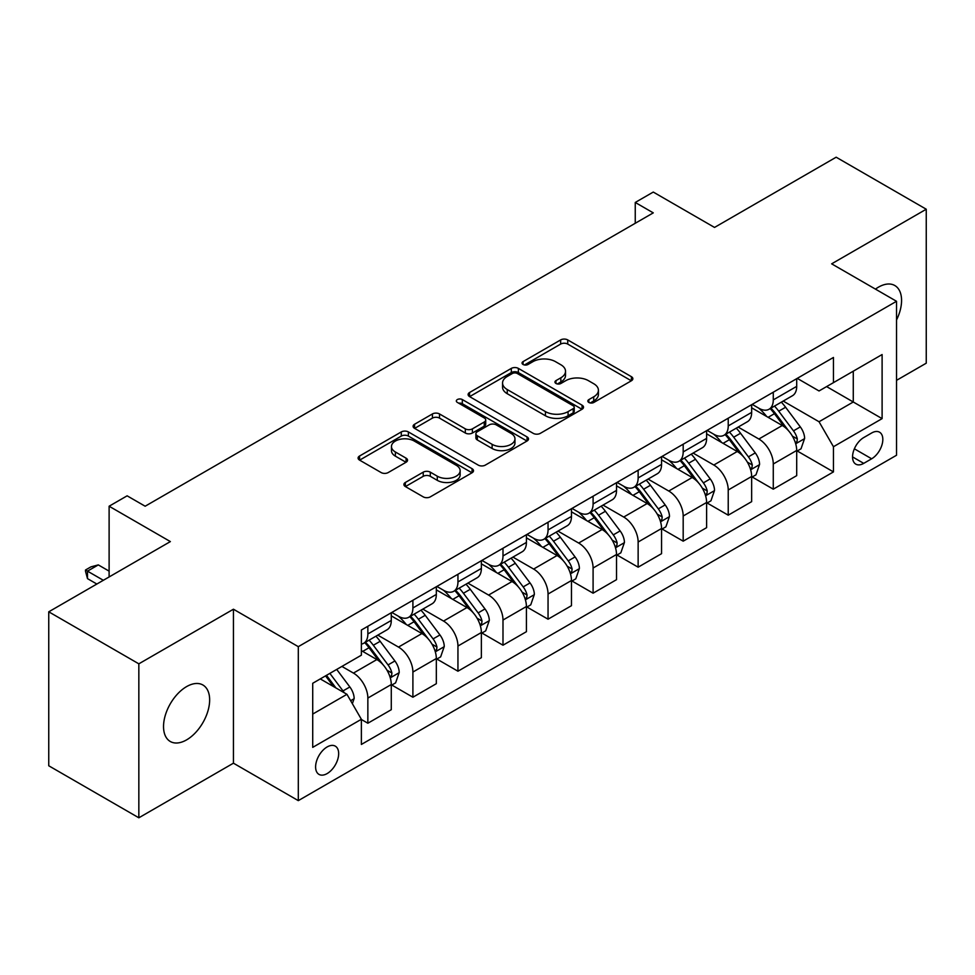 <?xml version="1.0" encoding="UTF-8"?>
<svg xmlns="http://www.w3.org/2000/svg" width="975" height="975" viewBox="0 0 975 975"><rect width="100%" height="100%" fill="white"/><g stroke="black" fill="none" stroke-linecap="round" stroke-linejoin="round"><path stroke-width="1.46" d="M588.863 402.468A3.498 2.023 0 0 0 593.812 402.468L631.398 380.762A4.997 2.888 0 0 0 632.86 378.727A4.997 2.888 0 0 0 631.398 376.679L567.73 339.922A4.997 2.888 0 0 0 560.649 339.922L523.075 361.615A3.498 2.023 0 0 0 522.052 363.053A3.498 2.023 0 0 0 523.075 364.479A3.498 2.023 0 0 0 528.023 364.479L532.886 361.676A16.002 9.238 0 0 1 555.531 361.676L560.832 364.735A16.002 9.238 0 0 1 565.524 371.268A16.002 9.238 0 0 1 560.832 377.8L555.969 380.616A3.498 2.023 0 0 0 554.946 382.042A3.498 2.023 0 0 0 555.969 383.467A3.498 2.023 0 0 0 560.918 383.467L565.78 380.664A16.002 9.238 0 0 1 588.425 380.664L593.726 383.723A16.002 9.238 0 0 1 598.418 390.256A16.002 9.238 0 0 1 593.726 396.801L588.863 399.604A3.498 2.023 0 0 0 587.84 401.03A3.498 2.023 0 0 0 588.863 402.468L588.863 399.604M186.591 739.879A32.614 18.83 120 0 0 207.894 711.128A32.614 18.83 120 0 0 202.897 684.998A32.614 18.83 120 0 0 186.591 686.607A32.614 18.83 120 0 0 165.287 715.358A32.614 18.83 120 0 0 170.284 741.487A32.614 18.83 120 0 0 186.591 739.879M896.525 319.995A32.614 18.83 120 0 0 894.806 285.529A32.614 18.83 120 0 0 878.499 287.137A32.614 18.83 120 0 0 875.465 289.124M327.137 773.577A16.307 9.421 120 0 0 337.789 759.208A16.307 9.421 120 0 0 335.29 746.143A16.307 9.421 120 0 0 327.137 746.947A16.307 9.421 120 0 0 316.485 761.317A16.307 9.421 120 0 0 318.983 774.394A16.307 9.421 120 0 0 327.137 773.577M405.368 482.467A4.997 2.888 0 0 0 403.906 484.514A4.997 2.888 0 0 0 405.368 486.549L423.235 496.86A4.997 2.888 0 0 0 430.304 496.86L472.046 472.765A4.997 2.888 0 0 0 473.509 470.73A4.997 2.888 0 0 0 472.046 468.683L408.379 431.925A4.997 2.888 0 0 0 401.298 431.925L359.556 456.02A4.997 2.888 0 0 0 358.093 458.067A4.997 2.888 0 0 0 359.556 460.102L381.14 472.558A4.997 2.888 0 0 0 388.208 472.558L406.075 462.247A4.997 2.888 0 0 0 407.538 460.212A4.997 2.888 0 0 0 406.075 458.165L395.375 451.986A13.382 7.727 0 0 1 391.462 446.526A13.382 7.727 0 0 1 399.713 439.384A13.382 7.727 0 0 1 414.302 441.066L456.215 465.258A13.382 7.727 0 0 1 460.139 470.73A13.382 7.727 0 0 1 451.876 477.86A13.382 7.727 0 0 1 437.288 476.19L430.304 472.156A4.997 2.888 0 0 0 423.235 472.156L405.368 482.467L405.368 486.549M896.525 380.347L926.25 363.188L926.25 209.223L836.16 157.207L714.529 227.431L653.274 192.063L635.249 202.459L653.274 212.867L145.153 506.22L127.128 495.824L109.115 506.22L109.115 576.968M138.84 663.829L138.84 817.793L233.439 763.181L233.439 609.217L138.84 663.829L48.75 611.812L170.369 541.588L109.115 506.22M233.439 609.217L298.301 646.669L896.525 301.287L896.525 455.252L298.301 800.633L298.301 646.669M926.25 209.223L831.651 263.835L896.525 301.287M533.24 433.351A4.997 2.888 0 0 0 540.321 433.351L582.051 409.256A4.997 2.888 0 0 0 583.525 407.209A4.997 2.888 0 0 0 582.051 405.173L518.383 368.404A4.997 2.888 0 0 0 511.314 368.404L469.572 392.511A4.997 2.888 0 0 0 468.11 394.546A4.997 2.888 0 0 0 469.572 396.593L533.24 433.351M458.762 403.223A3.498 2.023 0 0 1 462.321 403.711L462.321 399.555L527.048 436.922A4.997 2.888 0 0 1 528.511 438.969A4.997 2.888 0 0 1 527.048 441.005L485.306 465.112A4.997 2.888 0 0 1 478.237 465.112L414.57 428.354L414.57 424.259A4.997 2.888 0 0 0 413.095 426.307A4.997 2.888 0 0 0 414.57 428.354M414.57 424.259L432.425 413.948A4.997 2.888 0 0 1 439.506 413.948L465.331 428.854A4.997 2.888 0 0 0 472.4 428.854L484.246 422.017A4.997 2.888 0 0 0 485.721 419.981A4.997 2.888 0 0 0 484.246 417.934L457.372 402.407A3.498 2.023 0 0 1 456.337 400.981A3.498 2.023 0 0 1 458.506 399.116A3.498 2.023 0 0 1 462.321 399.555M138.84 817.793L48.75 765.777L48.75 611.812M871.65 432.985L863.728 437.568A15.795 9.116 120 0 0 853.405 451.486A15.795 9.116 120 0 0 855.831 464.149A15.795 9.116 120 0 0 863.728 463.369L871.65 458.786A15.795 9.116 120 0 0 881.973 444.868A15.795 9.116 120 0 0 879.547 432.205A15.795 9.116 120 0 0 871.65 432.985M797.233 378.373L819.037 390.963L833.454 382.639L833.454 357.459L361.372 630.021L361.372 655.188L312.719 683.28L312.719 747.362L361.372 719.282L361.372 744.449L833.454 471.9L833.454 446.721L819.037 421.748L783.205 401.066M833.454 382.639L882.107 354.547L882.107 418.628L833.454 446.721M233.439 763.181L298.301 800.633M635.249 202.459L635.249 223.263M826.605 386.587L853.271 401.992L853.271 371.195L882.107 354.547M819.037 421.748L853.271 401.992L882.107 418.628M312.719 714.078L346.954 694.31L320.288 678.917M361.372 719.489L367.855 723.231L367.855 698.051A20.39 11.773 -120 0 0 353.438 673.091L341.908 666.425M367.855 723.231L391.28 709.703L391.28 684.535A20.39 11.773 -120 0 0 376.862 659.563L361.372 650.618M391.816 685.047L412.9 697.223L412.9 672.043A20.39 11.773 -120 0 0 398.495 647.083L377.788 635.127M412.9 697.223L436.325 683.694L436.325 658.527A20.39 11.773 -120 0 0 421.907 633.555L391.28 615.871M436.873 659.039L457.945 671.214L457.945 646.035A20.39 11.773 -120 0 0 443.54 621.075L422.833 609.119M457.945 671.214L481.37 657.686L481.37 632.519A20.39 11.773 -120 0 0 466.964 607.547L436.325 589.863M481.918 633.031L502.99 645.206L502.99 620.039A20.39 11.773 -120 0 0 488.585 595.067L467.878 583.111M502.99 645.206L526.415 631.69L526.415 606.511A20.39 11.773 -120 0 0 512.009 581.539L481.37 563.855M526.963 607.035L548.048 619.198L548.048 594.031A20.39 11.773 -120 0 0 533.63 569.059L512.935 557.115M548.048 619.198L571.472 605.682L571.472 580.503A20.39 11.773 -120 0 0 557.054 555.531L526.415 537.847M572.008 581.027L593.092 593.19L593.092 568.023A20.39 11.773 -120 0 0 578.675 543.051L557.98 531.107M593.092 593.19L616.517 579.674L616.517 554.495A20.39 11.773 -120 0 0 602.099 529.523L571.472 511.838M617.053 555.019L638.138 567.182L638.138 542.015A20.39 11.773 -120 0 0 623.72 517.043L603.025 505.099M638.138 567.182L661.562 553.666L661.562 528.487A20.39 11.773 -120 0 0 647.144 503.527L616.517 485.83M662.098 529.011L683.182 541.174L683.182 516.007A20.39 11.773 -120 0 0 668.765 491.034L648.07 479.091M683.182 541.174L706.607 527.658L706.607 502.478A20.39 11.773 -120 0 0 692.189 477.518L661.562 459.834M707.143 503.003L728.227 515.178L728.227 489.998A20.39 11.773 -120 0 0 713.81 465.026L693.115 453.082M728.227 515.178L751.652 501.65L751.652 476.47A20.39 11.773 -120 0 0 737.234 451.51L706.607 433.826M752.188 476.994L773.273 489.17L773.273 463.99A20.39 11.773 -120 0 0 758.855 439.018L738.16 427.074M773.273 489.17L796.697 475.642L796.697 450.462A20.39 11.773 -120 0 0 782.279 425.502L751.652 407.818M752.188 404.381L758.855 408.232A20.39 11.773 -120 0 0 769.056 409.244A20.39 11.773 -120 0 0 773.273 399.908L773.273 392.206M707.143 430.389L713.81 434.241A20.39 11.773 -120 0 0 724.011 435.252A20.39 11.773 -120 0 0 728.227 425.917L728.227 418.214M662.098 456.398L668.765 460.249A20.39 11.773 -120 0 0 678.953 461.248A20.39 11.773 -120 0 0 683.182 451.925L683.182 444.222M617.053 482.406L623.72 486.257A20.39 11.773 -120 0 0 633.908 487.256A20.39 11.773 -120 0 0 638.138 477.933L638.138 470.23M572.008 508.414L578.675 512.253A20.39 11.773 -120 0 0 588.863 513.264A20.39 11.773 -120 0 0 593.092 503.941L593.092 496.238M526.963 534.422L533.63 538.261A20.39 11.773 -120 0 0 543.818 539.273A20.39 11.773 -120 0 0 548.048 529.949L548.048 522.247M481.918 560.418L488.585 564.269A20.39 11.773 -120 0 0 498.773 565.281A20.39 11.773 -120 0 0 502.99 555.945L502.99 548.255M436.873 586.426L443.54 590.277A20.39 11.773 -120 0 0 453.728 591.289A20.39 11.773 -120 0 0 457.945 581.953L457.945 574.263M391.816 612.434L398.495 616.285A20.39 11.773 -120 0 0 408.683 617.297A20.39 11.773 -120 0 0 412.9 607.961L412.9 600.271M797.233 450.986L833.454 471.9M769.056 409.244L792.48 395.716A20.39 11.773 -120 0 0 796.697 386.38L796.697 378.69M724.011 435.252L747.423 421.724A20.39 11.773 -120 0 0 751.652 412.388L751.652 404.698M678.953 461.248L702.378 447.732A20.39 11.773 -120 0 0 706.607 438.397L706.607 430.694M633.908 487.256L657.333 473.74A20.39 11.773 -120 0 0 661.562 464.405L661.562 456.702M588.863 513.264L612.288 499.748A20.39 11.773 -120 0 0 616.517 490.413L616.517 482.71M543.818 539.273L567.243 525.757A20.39 11.773 -120 0 0 571.472 516.421L571.472 508.718M498.773 565.281L522.198 551.765A20.39 11.773 -120 0 0 526.415 542.429L526.415 534.727M453.728 591.289L477.153 577.761A20.39 11.773 -120 0 0 481.37 568.437L481.37 560.735M408.683 617.297L432.108 603.769A20.39 11.773 -120 0 0 436.325 594.445L436.325 586.743M361.372 644.134A20.39 11.773 -120 0 0 363.638 643.305L387.063 629.777A20.39 11.773 -120 0 0 391.28 620.453L391.28 612.751M363.638 643.305A20.39 11.773 -120 0 0 367.855 633.969L367.855 626.279M346.954 694.31L361.372 719.282M590.265 402.955L593.726 400.957A16.002 9.238 0 0 0 598.418 394.424L598.418 390.256M565.524 371.268L565.524 375.436A16.002 9.238 0 0 1 560.832 381.968L557.371 383.967M631.337 380.798L567.73 344.077A4.997 2.888 0 0 0 560.649 344.077L524.477 364.967M581.99 409.293L518.383 372.572A4.997 2.888 0 0 0 511.314 372.572L469.633 396.63M573.215 408.647A3.498 2.023 0 0 0 574.238 407.209A3.498 2.023 0 0 0 573.215 405.783L517.323 373.51A3.498 2.023 0 0 0 512.375 373.51L507.244 376.472A16.002 9.238 0 0 0 502.552 383.017A16.002 9.238 0 0 0 507.244 389.549L545.439 411.608A16.002 9.238 0 0 0 568.084 411.608L573.215 408.647L573.215 412.803A3.498 2.023 0 0 0 574.238 411.377L574.238 407.209M502.552 383.017L502.552 387.173A16.002 9.238 0 0 0 507.244 393.705L507.244 389.549M573.215 412.803L568.084 415.764A16.002 9.238 0 0 1 545.439 415.764L507.244 393.705M414.631 428.391L432.425 418.117L432.425 413.948M485.721 419.981L485.721 424.137A4.997 2.888 0 0 1 484.246 426.185L472.4 433.022A4.997 2.888 0 0 1 465.331 433.022L439.506 418.117A4.997 2.888 0 0 0 432.425 418.117M462.321 403.711L526.987 441.053M492.119 444.332A13.382 7.727 0 0 0 506.707 446.002A13.382 7.727 0 0 0 514.971 438.872A13.382 7.727 0 0 0 511.046 433.4L496.275 424.881A4.997 2.888 0 0 0 489.206 424.881L477.348 431.718A4.997 2.888 0 0 0 475.885 433.765A4.997 2.888 0 0 0 477.348 435.801L492.119 444.332L492.119 448.488A13.382 7.727 0 0 0 506.707 450.17A13.382 7.727 0 0 0 514.971 443.028L514.971 438.872M475.885 433.765L475.885 437.921A4.997 2.888 0 0 0 477.348 439.969L477.348 435.801M492.119 448.488L477.348 439.969M460.139 470.73L460.139 474.886A13.382 7.727 0 0 1 451.876 482.028A13.382 7.727 0 0 1 437.288 480.346L430.304 476.312A4.997 2.888 0 0 0 423.235 476.312L405.442 486.586M391.462 446.526L391.462 450.682A13.382 7.727 0 0 0 395.375 456.154L395.375 451.986M406.014 462.284L395.375 456.154M471.985 472.802L408.379 436.081A4.997 2.888 0 0 0 401.298 436.081L359.629 460.139M796.697 451.303L801.023 448.805L804.619 438.397A13.504 7.8 -120 0 0 800.317 426.904L785.594 407.245A38.988 22.51 -120 0 0 781.341 402.151M766.691 416.496A38.988 22.51 -120 0 0 758.708 408.147M795.466 443.028L797.038 441.334L797.331 438.969A13.504 7.8 -120 0 0 793.467 430.852L778.745 411.194A38.988 22.51 -120 0 0 774.491 406.1M770.859 408.196A32.358 18.683 60 0 1 776.173 414.229L788.629 430.865M770.165 408.598A38.988 22.51 60 0 1 774.418 413.692L784.205 426.758M751.652 477.311L755.978 474.813L759.574 464.405A13.504 7.8 -120 0 0 755.272 452.9L740.549 433.253A38.988 22.51 -120 0 0 736.283 428.159M721.646 442.504A38.988 22.51 -120 0 0 713.663 434.155M750.421 469.036L751.993 467.342L752.286 464.977A13.504 7.8 -120 0 0 748.422 456.861L733.7 437.202A38.988 22.51 -120 0 0 729.446 432.108M725.814 434.204A32.358 18.683 60 0 1 731.128 440.237L743.584 456.873M725.12 434.606A38.988 22.51 60 0 1 729.373 439.701L739.16 452.766M706.607 503.307L710.933 500.821L714.529 490.413A13.504 7.8 -120 0 0 710.227 478.908L695.492 459.262A38.988 22.51 -120 0 0 691.238 454.167M676.601 468.512A38.988 22.51 -120 0 0 668.618 460.163M705.376 495.044L706.948 493.35L707.241 490.986A13.504 7.8 -120 0 0 703.377 482.869L688.655 463.21A38.988 22.51 -120 0 0 684.401 458.116M680.769 460.212A32.358 18.683 60 0 1 686.083 466.245L698.539 482.881M680.075 460.614A38.988 22.51 60 0 1 684.328 465.709L694.115 478.774M661.562 529.315L665.888 526.829L669.484 516.421A13.504 7.8 -120 0 0 665.169 504.916L650.447 485.27A38.988 22.51 -120 0 0 646.193 480.163M631.556 494.52A38.988 22.51 -120 0 0 623.573 486.172M660.331 521.052L661.903 519.346L662.196 516.994A13.504 7.8 -120 0 0 658.332 508.877L643.61 489.218A38.988 22.51 -120 0 0 639.344 484.124M635.724 486.22A32.358 18.683 60 0 1 641.038 492.253L653.494 508.889M635.03 486.622A38.988 22.51 60 0 1 639.283 491.717L649.07 504.782M616.517 555.323L620.831 552.825L624.439 542.429A13.504 7.8 -120 0 0 620.124 530.924L605.402 511.266A38.988 22.51 -120 0 0 601.148 506.171M586.511 520.528A38.988 22.51 -120 0 0 578.528 512.168M615.286 547.06L616.858 545.354L617.151 543.002A13.504 7.8 -120 0 0 613.287 534.885L598.553 515.227A38.988 22.51 -120 0 0 594.299 510.132M590.679 512.228A32.358 18.683 60 0 1 595.993 518.261L608.449 534.897M589.985 512.631A38.988 22.51 60 0 1 594.238 517.725L604.025 530.79M571.472 581.332L575.786 578.833L579.394 568.437A13.504 7.8 -120 0 0 575.079 556.932L560.357 537.274A38.988 22.51 -120 0 0 556.103 532.179M541.454 546.536A38.988 22.51 -120 0 0 533.483 538.176M570.241 573.068L571.801 571.362L572.106 569.01A13.504 7.8 -120 0 0 568.23 560.881L553.508 541.235A38.988 22.51 -120 0 0 549.254 536.14M545.634 538.237A32.358 18.683 60 0 1 550.936 544.269L563.404 560.905M544.928 538.639A38.988 22.51 60 0 1 549.181 543.733L558.98 556.798M526.415 607.34L530.741 604.841L534.349 594.445A13.504 7.8 -120 0 0 530.034 582.94L515.312 563.282A38.988 22.51 -120 0 0 511.058 558.188M496.409 572.544A38.988 22.51 -120 0 0 488.426 564.184M525.184 599.064L526.756 597.37L527.061 595.018A13.504 7.8 -120 0 0 523.185 586.889L508.462 567.243A38.988 22.51 -120 0 0 504.209 562.148M500.577 564.232A32.358 18.683 60 0 1 505.891 570.278L518.359 586.913M499.883 564.635A38.988 22.51 60 0 1 504.136 569.729L513.935 582.806M481.37 633.348L485.696 630.849L489.304 620.453A13.504 7.8 -120 0 0 484.989 608.948L470.267 589.29A38.988 22.51 -120 0 0 466.013 584.196M451.364 598.553A38.988 22.51 -120 0 0 443.381 590.192M480.139 625.072L481.711 623.378L482.003 621.026A13.504 7.8 -120 0 0 478.14 612.897L463.418 593.251A38.988 22.51 -120 0 0 459.164 588.157M455.532 590.241A32.358 18.683 60 0 1 460.846 596.286L473.314 612.922M454.837 590.643A38.988 22.51 60 0 1 459.091 595.737L468.89 608.814M436.325 659.356L440.651 656.858L444.259 646.462A13.504 7.8 -120 0 0 439.944 634.957L425.222 615.298A38.988 22.51 -120 0 0 420.968 610.204M406.319 624.561A38.988 22.51 -120 0 0 398.336 616.2M435.094 651.081L436.666 649.387L436.958 647.034A13.504 7.8 -120 0 0 433.095 638.905L418.372 619.247A38.988 22.51 -120 0 0 414.119 614.153M410.487 616.249A32.358 18.683 60 0 1 415.801 622.294L428.269 638.93M409.793 616.651A38.988 22.51 60 0 1 414.046 621.745L423.832 634.822M391.28 685.364L395.606 682.866L399.214 672.457A13.504 7.8 -120 0 0 394.899 660.965L380.177 641.306A38.988 22.51 -120 0 0 375.923 636.212M390.049 677.089L391.621 675.395L391.913 673.043A13.504 7.8 -120 0 0 388.05 664.913L373.327 645.255A38.988 22.51 -120 0 0 369.074 640.161M365.442 642.257A32.358 18.683 60 0 1 370.756 648.302L383.212 664.938M364.747 642.659A38.988 22.51 60 0 1 369.001 647.753L378.788 660.818M352.365 703.67L354.157 698.466A13.504 7.8 -120 0 0 349.854 686.973L336.716 669.435M344.236 692.737A13.504 7.8 -120 0 0 343.005 690.922L329.867 673.384M326.479 675.334L335.924 687.936M325.54 675.882L333.548 686.571M109.115 571.143L98.304 564.903L87.494 571.143L103.35 580.296M87.494 578.626L85.507 571.24L85.507 569.997L87.494 571.143L87.494 578.626L96.854 584.037M85.507 569.997L90.919 566.877L98.304 564.903M353.438 673.091L376.862 659.563M398.495 647.083L421.907 633.555M443.54 621.075L466.964 607.547M488.585 595.067L512.009 581.539M533.63 569.059L557.054 555.531M578.675 543.051L602.099 529.523M623.72 517.043L647.144 503.527M668.765 491.034L692.189 477.518M713.81 465.026L737.234 451.51M758.855 439.018L782.279 425.502M773.273 399.908L796.697 386.38M773.273 463.99L796.697 450.462M728.227 489.998L751.652 476.47M728.227 425.917L751.652 412.388M683.182 516.007L706.607 502.478M683.182 451.925L706.607 438.397M638.138 542.015L661.562 528.487M638.138 477.933L661.562 464.405M593.092 568.023L616.517 554.495M593.092 503.941L616.517 490.413M548.048 594.031L571.472 580.503M548.048 529.949L571.472 516.421M502.99 620.039L526.415 606.511M502.99 555.945L526.415 542.429M457.945 646.035L481.37 632.519M457.945 581.953L481.37 568.437M412.9 672.043L436.325 658.527M412.9 607.961L436.325 594.445M367.855 698.051L391.28 684.535M367.855 633.969L391.28 620.453M854.368 448.817L871.65 458.786M852.552 456.922L863.728 463.369M593.726 400.957L593.726 396.801M555.969 383.467L555.969 380.616M560.832 381.968L560.832 377.8M523.075 364.479L523.075 361.615M560.649 344.077L560.649 339.922M567.73 344.077L567.73 339.922M631.398 380.762L631.398 376.679M469.572 396.593L469.572 392.511M511.314 372.572L511.314 368.404M518.383 372.572L518.383 368.404M582.051 409.256L582.051 405.173M545.439 415.764L545.439 411.608M568.084 415.764L568.084 411.608M439.506 418.117L439.506 413.948M465.331 433.022L465.331 428.854M472.4 433.022L472.4 428.854M484.246 426.185L484.246 422.017M527.048 441.005L527.048 436.922M423.235 476.312L423.235 472.156M430.304 476.312L430.304 472.156M437.288 480.346L437.288 476.19M406.075 462.247L406.075 458.165M359.556 460.102L359.556 456.02M401.298 436.081L401.298 431.925M408.379 436.081L408.379 431.925M472.046 472.765L472.046 468.683M795.685 443.771L804.533 438.665M778.745 411.194L785.594 407.245M768.129 417.324L774.418 413.692M793.467 430.852L800.317 426.904M792.395 436.13L797.331 438.969M750.64 469.779L759.488 464.661M733.7 437.202L740.549 433.253M723.084 443.332L729.373 439.701M748.422 456.861L755.272 452.9M747.35 462.126L752.286 464.977M705.595 495.775L714.443 490.669M688.655 463.21L695.492 459.262M678.027 469.341L684.328 465.709M703.377 482.869L710.227 478.908M702.305 488.134L707.241 490.986M660.55 521.783L669.398 516.677M643.61 489.218L650.447 485.27M632.982 495.349L639.283 491.717M658.332 508.877L665.169 504.916M657.26 514.142L662.196 516.994M615.505 547.792L624.353 542.685M598.553 515.227L605.402 511.266M587.937 521.357L594.238 517.725M613.287 534.885L620.124 530.924M612.215 540.15L617.151 543.002M570.46 573.8L579.308 568.693M553.508 541.235L560.357 537.274M542.892 547.365L549.181 543.733M568.23 560.881L575.079 556.932M567.17 566.158L572.106 569.01M525.415 599.808L534.263 594.701M508.462 567.243L515.312 563.282M497.847 573.373L504.136 569.729M523.185 586.889L530.034 582.94M522.125 592.166L527.061 595.018M480.37 625.816L489.206 620.709M463.418 593.251L470.267 589.29M452.802 599.381L459.091 595.737M478.14 612.897L484.989 608.948M477.067 618.174L482.003 621.026M435.313 651.824L444.161 646.717M418.372 619.247L425.222 615.298M407.757 625.377L414.046 621.745M433.095 638.905L439.944 634.957M432.023 644.182L436.958 647.034M390.268 677.832L399.116 672.726M373.327 645.255L380.177 641.306M362.712 651.385L369.001 647.753M388.05 664.913L394.899 660.965M386.977 670.191L391.913 673.043M350.647 700.708L354.071 698.734M343.005 690.922L349.854 686.973"/></g></svg>
